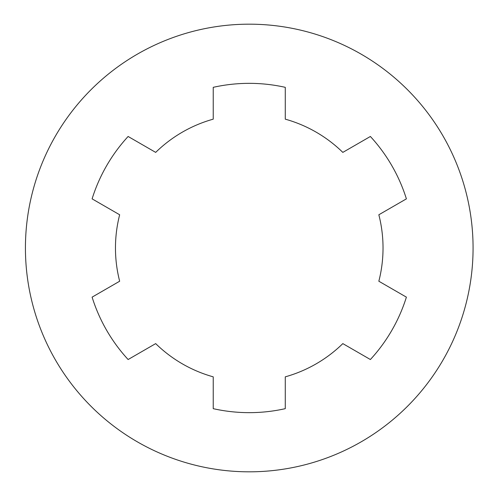 <?xml version="1.0" encoding="UTF-8"?>
<svg xmlns="http://www.w3.org/2000/svg" width="496" height="496" viewBox="0 0 496 496"><rect width="100%" height="100%" fill="white"/><g stroke="black" fill="none" stroke-linecap="round" stroke-linejoin="round"><path stroke-width="0.74" d="M25.426 248A223.826 223.826 0 0 0 361.162 441.837A223.826 223.826 0 0 0 361.162 54.163A223.826 223.826 0 0 0 25.426 248M406.398 198.859A164.653 164.653 0 0 0 370.382 136.474L342.823 152.39A133.784 133.784 0 0 0 285.268 119.158L285.268 87.333A164.653 164.653 0 0 0 213.23 87.333L213.23 119.158A133.784 133.784 0 0 0 155.682 152.39L128.117 136.474A164.653 164.653 0 0 0 92.101 198.859L119.66 214.774A133.784 133.784 0 0 0 119.66 281.226L92.101 297.141A164.653 164.653 0 0 0 128.117 359.526L155.682 343.61A133.784 133.784 0 0 0 213.23 376.842L213.23 408.667A164.653 164.653 0 0 0 285.268 408.667L285.268 376.842A133.784 133.784 0 0 0 342.823 343.61L370.382 359.526A164.653 164.653 0 0 0 406.398 297.141L378.839 281.226A133.784 133.784 0 0 0 378.839 214.774L406.398 198.859"/></g></svg>
